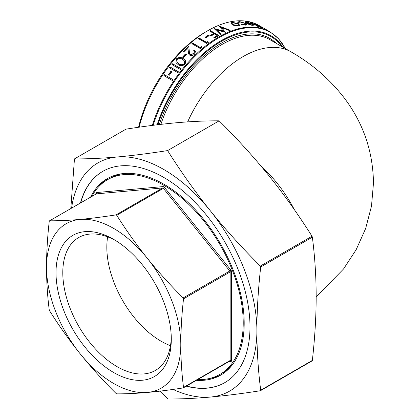<?xml version="1.0" encoding="UTF-8"?>
<svg xmlns="http://www.w3.org/2000/svg" width="420" height="420" viewBox="0 0 420 420"><rect width="100%" height="100%" fill="white"/><g stroke="black" fill="none" stroke-linecap="round" stroke-linejoin="round"><path stroke-width="0.63" d="M80.477 202.944A121.984 70.429 60 0 1 102.748 171.381A121.984 70.429 60 0 1 196.749 204.062A121.984 70.429 60 0 1 249.995 326.828A121.984 70.429 60 0 1 224.732 382.667A121.984 70.429 60 0 1 186.265 386.174M186.506 386.038A121.984 70.429 -120 0 0 224.852 382.599M196.408 380.315A113.431 65.489 -120 0 0 220.7 375.123A113.431 65.489 -120 0 0 244.188 323.195A113.431 65.489 -120 0 0 194.675 209.039A113.431 65.489 -120 0 0 107.268 178.652A113.431 65.489 -120 0 0 90.62 197.085M209.564 378.473A113.431 65.489 -120 0 0 221.897 374.399M122.01 173.733A112.403 64.895 -120 0 0 110.203 178.143L107.541 179.681A112.403 64.895 -120 0 0 91.849 196.376M197.636 379.612A112.403 64.895 -120 0 0 219.944 374.372A112.403 64.895 -120 0 0 243.222 322.912A112.403 64.895 -120 0 0 194.156 209.795A112.403 64.895 -120 0 0 107.541 179.681M171.271 337.218A76.724 44.294 60 0 1 155.405 370.43A76.724 44.294 60 0 1 117.044 366.634A76.724 44.294 60 0 1 66.922 299.019A76.724 44.294 60 0 1 78.682 237.542A76.724 44.294 60 0 1 115.374 240.408M107.646 236.864A76.724 44.294 -120 0 0 161.081 341.208A76.724 44.294 -120 0 0 170.478 345.686M113.657 239.384L113.657 239.384A81.517 47.061 -120 0 0 56.018 272.664A81.517 47.061 -120 0 0 113.657 372.498A81.517 47.061 -120 0 0 171.297 339.218A81.517 47.061 -120 0 0 113.657 239.384M139.13 127.192A102.653 59.267 -60 0 1 207.858 30.66L205.595 31.962A99.456 57.425 120 0 0 138.574 127.27M207.858 30.66A102.653 59.267 -60 0 1 259.182 25.573L270.092 31.873A102.653 59.267 120 0 0 152.318 125.402M312.244 360.775L312.365 360.397C314.879 337.717 316.15 316.444 316.171 296.583C316.15 276.748 314.879 256.94 312.365 237.164L312.002 236.229C298.594 214.966 284.456 195.069 269.593 176.542C254.588 157.909 237.773 139.34 219.156 120.829C205.648 120.787 191.41 121.433 176.442 122.761C161.432 124.11 144.622 126.242 126.005 129.15L74.45 158.912C87.964 158.954 102.202 158.309 117.164 156.986A131.738 76.057 -120 0 0 71.594 208.073M173.045 389.424A131.738 76.057 -120 0 0 210.315 397.068A131.738 76.057 -120 0 0 256.893 330.808A131.738 76.057 -120 0 0 210.315 210.761C225.225 229.268 241.899 247.7 260.337 266.054L260.699 266.994C258.185 289.674 256.914 310.947 256.893 330.808C256.914 350.642 258.185 370.451 260.699 390.227L260.337 390.742C241.899 393.619 225.225 395.724 210.315 397.068C195.452 398.386 181.319 399.031 167.911 399L159.841 391.146M260.626 390.574L260.337 390.742M49.366 220.946L49.602 220.81C58.937 220.841 69.101 220.379 80.084 219.418C91.161 218.405 103.136 216.893 116.02 214.877L116.744 215.297C126.079 230.139 136.243 244.435 147.226 258.179C158.303 271.877 170.279 285.122 183.162 297.917L183.524 298.856C181.75 314.69 180.841 329.973 180.799 344.705C180.841 359.389 181.75 373.622 183.524 387.408L183.162 387.928C170.279 389.944 158.303 391.456 147.226 392.469A94.952 54.821 -120 0 0 180.799 344.705A94.952 54.821 -120 0 0 147.226 258.179A94.952 54.821 -120 0 0 80.084 219.418A94.952 54.821 -120 0 0 46.515 267.178C46.557 252.446 47.465 237.164 49.24 221.324L49.366 220.946L96.238 193.888A1.029 0.593 -120 0 0 96.086 193.935A1.029 0.593 -120 0 0 95.97 194.04M49.366 310.343L49.24 309.881C47.465 296.095 46.557 281.857 46.515 267.178A94.952 54.821 -120 0 0 80.084 353.703A94.952 54.821 -120 0 0 147.226 392.469C136.243 393.425 126.079 393.892 116.744 393.86L116.02 393.44C103.136 380.646 91.161 367.4 80.084 353.703C69.101 339.953 58.937 325.663 49.602 310.816L49.366 310.343M183.456 387.76L183.162 387.928M252.247 24.486L253.192 25.263L253.323 24.953L252.415 25.342L249.034 24.46L246.293 23.195A102.653 59.267 -60 0 1 251.071 23.667L246.866 22.092L246.194 22.675L245.249 22.439L244.944 21.84L246.026 21.646L251.853 23.861L253.402 25.221M245.873 22.591L245.999 22.25L246.194 22.675M237.809 22.496L239.038 21.462L245.249 23.226L246.671 24.701L245.385 25.163L241.332 24.533L241.526 24.245L244.676 24.722L245.674 24.365L244.64 23.258L239.789 21.903L238.812 22.68L237.809 22.496L237.704 22.013M238.681 22.654L238.781 22.328L238.812 22.68M230.911 23.215L232.076 22.607L238.266 23.966L239.673 25.342L238.56 25.993L235.3 25.872L232.286 24.796L230.927 23.058L232.155 22.297L238.355 23.657L239.757 25.305M229.399 30.524L221.55 27.589L225.314 32.235A102.653 59.267 -60 0 0 225.204 32.288L216.626 29.867L221.135 34.272A102.653 59.267 -60 0 0 220.358 34.676L214.168 28.618A102.653 59.267 -60 0 1 214.279 28.565L223.293 31.101L219.371 26.255A102.653 59.267 -60 0 1 219.482 26.208L230.171 30.23A102.653 59.267 -60 0 0 229.399 30.524M214.715 37.937L213.843 37.438A102.653 59.267 -60 0 1 217.208 35.432L214.604 33.926A102.653 59.267 -60 0 0 211.239 35.931L210.368 35.432A102.653 59.267 -60 0 1 213.733 33.427L209.612 31.043A102.653 59.267 -60 0 1 210.368 30.618L218.836 35.506A102.653 59.267 -60 0 0 214.715 37.937M205.926 37.8L205.06 37.301A102.653 59.267 -60 0 1 208.309 35.154L209.176 35.658A102.653 59.267 -60 0 0 205.926 37.8M206.719 43.423L198.251 38.535A102.653 59.267 -60 0 1 199.001 37.973L206.603 42.362A102.653 59.267 -60 0 1 207.895 41.423L208.268 42.278A102.653 59.267 -60 0 0 206.719 43.423M200.329 48.568L191.861 43.68A102.653 59.267 -60 0 1 192.602 43.05L200.198 47.434A102.653 59.267 -60 0 1 201.469 46.373L201.852 47.276A102.653 59.267 -60 0 0 200.329 48.568M187.955 48.484A102.653 59.267 -60 0 0 184.233 52.127L183.362 51.629A102.653 59.267 -60 0 1 188.822 46.373L189.504 53.429L190.276 54.327L193.725 53.618L194.434 51.686L193.641 50.715A102.653 59.267 -60 0 1 194.371 50.043L195.526 51.403L194.56 54.154C192.964 55.535 191.326 55.844 189.63 55.083L188.596 53.923L187.955 48.484L188.638 54.023M183.341 57.666L182.469 57.162A102.653 59.267 -60 0 1 185.477 53.98L186.344 54.485A102.653 59.267 -60 0 0 183.341 57.666M185.183 64.082C182.732 66.019 180.385 66.187 178.143 64.58L175.948 62.722L176.279 58.942C178.747 57.083 181.083 56.978 183.283 58.627L185.74 60.8L185.183 64.082M180.406 69.479L171.938 64.591A102.653 59.267 -60 0 1 172.594 63.767L181.062 68.654A102.653 59.267 -60 0 0 180.406 69.479M177.917 72.702L169.449 67.814A102.653 59.267 -60 0 1 170.09 66.969L178.558 71.857A102.653 59.267 -60 0 0 177.917 72.702M169.312 75.243L168.446 74.739A102.653 59.267 -60 0 1 171.097 71.027L171.964 71.526A102.653 59.267 -60 0 0 169.312 75.243M172.368 80.519L163.9 75.632A102.653 59.267 -60 0 1 164.498 74.744L172.966 79.632A102.653 59.267 -60 0 0 172.368 80.519M258.678 26.544L258.825 26.239L258.227 26.418L250.037 22.328A102.653 59.267 -60 0 1 250.667 22.47L257.57 26.009L258.163 26.061L257.612 25.562L253.806 23.341A102.653 59.267 -60 0 1 254.399 23.541L263.088 28.555A102.653 59.267 -60 0 0 262.49 28.355L258.977 26.486M70.817 208.52L74.45 158.912M219.944 374.372L222.605 372.834A112.403 64.895 -120 0 0 232.328 364.817M108.491 177.975A113.431 65.489 -120 0 0 98.8 186.617M102.868 171.313A121.984 70.429 -120 0 0 80.719 202.802M167.601 150.591C181.115 172.048 195.353 192.108 210.315 210.761A131.738 76.057 -120 0 0 117.164 156.986C132.174 155.631 148.984 153.5 167.601 150.591L219.156 120.829M255.055 24.98L254.914 25.289M257.57 26.009L257.428 26.318M258.148 26.093L258.731 26.434M164.073 75.731A102.312 59.068 -60 0 1 164.645 74.881L172.946 79.669M168.62 74.839A102.312 59.068 -60 0 1 171.234 71.18L171.927 71.579M169.622 67.914A102.312 59.068 -60 0 1 170.216 67.132L178.511 71.92M172.111 64.691A102.312 59.068 -60 0 1 172.715 63.934L181.004 68.723M176.006 62.806L176.39 59.131C178.857 57.277 181.188 57.178 183.383 58.821L185.787 60.895M176.909 62.123L178.93 63.956C180.637 65.231 182.464 65.179 184.401 63.793L184.706 61.257M177.083 62.386L178.815 63.772C180.521 65.053 182.348 65 184.291 63.609L184.653 61.157L182.595 59.393C180.92 58.065 179.093 58.091 177.13 59.472L176.957 62.202M182.653 57.267A102.312 59.068 -60 0 1 185.566 54.191L186.244 54.584M194.371 50.043L195.557 51.518M183.55 51.734A102.312 59.068 -60 0 1 188.837 46.646M189.546 53.529L190.36 54.542L193.804 53.839L194.465 51.802M193.814 50.846A102.312 59.068 -60 0 1 194.439 50.269M192.061 43.796A102.312 59.068 -60 0 1 192.654 43.286L200.256 47.675A102.312 59.068 -60 0 1 201.521 46.615L201.905 47.518M198.46 38.661A102.312 59.068 -60 0 1 199.038 38.23L206.635 42.62A102.312 59.068 -60 0 1 207.921 41.685L208.299 42.541M207.895 41.423L207.921 41.685M205.28 37.427A102.312 59.068 -60 0 1 208.32 35.427L208.955 35.795M208.309 35.154L208.32 35.427M214.079 37.569A102.312 59.068 -60 0 1 217.208 35.71L217.208 35.432M210.604 35.563A102.312 59.068 -60 0 1 213.733 33.705L213.733 33.427M209.853 31.185A102.312 59.068 -60 0 1 210.362 30.896L218.589 35.648M210.368 30.618L210.362 30.896M221.55 27.589L225.288 32.529M216.626 29.867L221.12 34.555M214.279 28.565L214.258 28.854L223.267 31.395L223.293 31.101M219.482 26.208L219.445 26.507L230.129 30.529M232.155 22.297L232.076 22.607M238.355 23.657L238.266 23.966M231.961 23.494L232.942 24.927L237.725 25.861L238.697 25.021L237.641 23.751L232.916 22.732L231.971 23.336L233.011 24.617L237.804 25.557L238.697 25.021M232.942 24.927L233.011 24.617M237.725 25.861L237.804 25.557M241.526 24.245L241.432 24.559L244.577 25.032L245.674 24.365M244.676 24.722L244.577 25.032M237.689 22.171L238.938 21.772L241.091 21.992M239.038 21.462L238.938 21.772M244.724 23.31L246.577 24.848M245.249 23.226L245.138 23.536M241.243 24.843L241.432 24.559M244.949 22.018L246.619 22.071M246.026 21.646L245.9 21.956M251.018 23.788L251.522 24.061M251.853 23.861L251.722 24.171M246.934 23.541A102.312 59.068 -60 0 1 250.766 23.95M251.071 23.667L250.94 23.977M251.622 24.901L251.496 25.211L252.263 25.111L252.394 24.796L251.759 24.098A102.653 59.267 -60 0 0 247.721 23.667L251.622 24.901L252.404 24.733M247.721 23.667L247.606 23.977M96.164 193.898A1.029 0.593 0 0 0 95.87 193.567L95.87 194.056M228.622 361.72L230.885 361.52A1.029 0.809 84.9 0 0 229.987 360.927M229.792 361.006A1.029 0.593 -120 0 0 229.945 360.959A1.029 0.593 -120 0 0 230.06 360.848A1.029 0.593 -120 0 0 230.155 360.486A1.029 0.593 180 0 1 230.885 360.313A1.029 0.593 180 0 1 231.609 360.486L231.609 271.929A1.029 0.593 0 0 0 230.885 271.756A1.029 0.593 0 0 0 230.155 271.929A1.029 0.593 -120 0 0 230.06 271.457A1.029 0.593 -120 0 0 229.792 270.994L230.885 270.06L164.467 187.435L163.38 188.375A1.029 0.593 -120 0 0 163.013 188.05A1.029 0.593 -120 0 0 162.65 187.955A1.029 0.809 84.9 0 0 163.013 186.601L96.6 192.533A1.029 0.809 -95.1 0 1 96.238 193.888L162.65 187.955L116.02 214.877M183.524 298.856L230.155 271.929L230.155 360.486L183.524 387.408M116.744 215.297L163.38 188.375L229.792 270.994L183.162 297.917M260.699 266.994L312.365 237.164M160.881 124.362A95.807 55.314 -60 0 1 269.955 39.695L291.007 51.849A95.807 55.314 -60 0 0 187.656 121.879M276.26 43.334A96.836 55.907 120 0 0 159.306 124.546M153.148 125.297A102.354 59.094 -60 0 1 219.004 37.658A102.354 59.094 -60 0 1 285.185 48.489M282.917 47.177A99.761 57.598 120 0 0 218.684 42.121A99.761 57.598 120 0 0 157.117 124.808M157.857 124.719A99.036 57.178 -60 0 1 218.064 43.36A99.036 57.178 -60 0 1 281.762 46.51M294.368 209.669A95.807 55.314 -120 0 0 260.988 166.084M312.002 236.229L260.337 266.054M312.365 360.397L260.699 390.227M96.6 192.533A2.053 1.186 -120 0 0 95.87 193.567M164.467 187.435A2.053 1.186 -120 0 0 163.013 186.601M231.609 271.929A2.053 1.186 -120 0 0 230.885 270.06M230.885 361.52A2.053 1.186 -120 0 0 231.609 360.486M253.575 24.15L253.439 24.46M291.007 51.849C311.666 63.62 329.185 78.692 343.56 97.073C362.995 122.309 372.971 150.953 373.485 183.015L371.495 206.141L365.631 228.559L356.181 249.653L343.56 268.957L316.171 296.935M312.133 360.88L260.505 390.684M96.175 193.982L49.471 220.847M230.066 360.917L183.33 387.87M285.269 48.536L278.702 38.84L270.092 31.873M258.017 26.371L258.163 26.061M231.898 23.646L231.971 23.336"/></g></svg>
